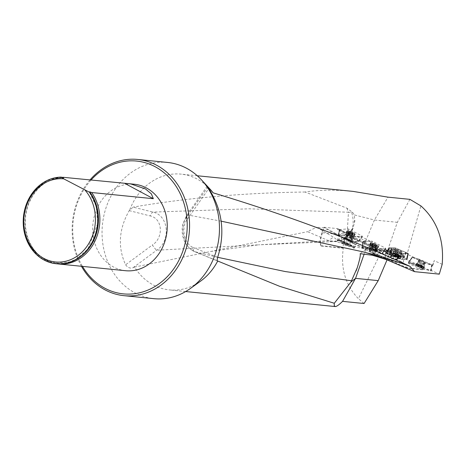 <?xml version="1.0" encoding="UTF-8"?>
<svg xmlns="http://www.w3.org/2000/svg" width="466" height="466" viewBox="0 0 466 466"><rect width="100%" height="100%" fill="white"/><g stroke="black" fill="none" stroke-linecap="round" stroke-linejoin="round"><path stroke-width="0.35" stroke-dasharray="2.33 1.75" d="M382.254 253.178L385.411 254.867L387.019 250.201L384.642 248.931L381.939 253.62L380.687 252.945L358.418 298.706C345.539 285.332 340.495 268.515 343.296 248.25L342.574 247.871L346.092 235.149L338.24 235.4L350.327 241.708L351.422 242.017L358.727 241.423L346.092 235.149M358.727 241.423L359.059 240.957L369.602 246.508L369.451 247.032L362.233 247.679L373.784 253.883L374.88 254.197L381.939 253.62M359.059 240.957L361.622 236.716L370.621 241.452L369.602 246.508M324.016 227.257L337.733 228.637L337.401 229.534L376.435 249.939L376.545 249.636L387.392 250.988L362.548 248.495L335.404 241.592L339.813 240.829C351.719 235.429 355.663 225.923 351.632 212.31L348.481 212.234L347.211 232.12L340.978 239.262L333.021 241.813L327.435 240.782L328.483 240.625L333.446 237.194L316.612 227.175L324.22 227.938L354.055 243.934L354.247 243.468L324.016 227.257L321.75 232.703L338.304 234.369L339.598 229.423L352.803 236.32L353.904 236.629L356.921 236.384L365.618 241.044L370.621 241.452M337.401 229.534L339.598 229.423M356.921 236.384L361.622 236.716M382.871 248.821L377.198 249.281L377.39 248.757L379.656 248.57L384.642 248.931M379.656 248.57L381.701 249.671L376.435 249.939M387.019 250.201L381.701 249.671M376.545 249.636L376.714 249.17L367.429 248.238L367.237 248.704L376.545 249.636M337.733 228.637L376.714 249.17M335.404 241.592L336.953 241.464C337.844 240.782 336.691 239.361 333.487 237.211M336.813 241.487L328.483 240.625L307.56 231.684L316.612 227.175M367.237 248.704A10.269 1.771 -157.4 0 1 354.055 243.934M320.177 242.332L321.453 246.06L320.748 245.681L319.728 242.093L320.177 242.332A58.18 49.821 95.7 0 1 324.22 227.938M321.453 246.06L343.296 248.25M364.074 303.512L358.418 298.706M133.101 267.694L156.716 250.207C170.923 241.004 169.036 215.63 152.97 212.094L133.084 207.114L129.216 210.638C118.789 229.08 117.578 247.131 125.581 264.799C127.9 267.758 130.404 268.719 133.101 267.694L134.54 267.07A58.18 49.821 -84.3 0 0 169.443 289.91A58.18 49.821 -84.3 0 0 200.531 281.19M134.54 267.07L307.56 231.684M387.042 259.882L388.667 256.05L385.067 255.566L386.768 250.661M409.894 199.355L397.335 222.317L387.392 250.988M424.578 262.836L422.645 268.614L408.408 262.183L408.758 262.375L412.497 257.418L424.578 262.836L431.621 264.723L419.534 259.306L412.148 257.22L412.497 257.418L408.758 262.375L422.843 268.777L425.65 263.389L412.148 257.22L419.482 259.294L419.26 259.76L407.901 254.547L408.105 253.551L401.855 253.236L389.174 247.813L395.168 247.9L407.342 253.201L420.915 205.914M395.168 247.9L394.481 249.584L391.725 248.39L390.729 251.896L390.153 251.838L389.937 252.31L392.308 253.189L390.962 253.166L392.25 253.318M388.667 256.05L389.949 251.558L390.729 251.896M385.411 254.867L385.067 255.566M432.873 265.375L434.219 260.657L432.448 265.259L432.873 265.375L419.482 259.294M394.481 249.584L392.308 253.189M391.725 248.39L390.153 251.838L371.058 249.922A10.269 1.462 -160.5 0 0 369.509 250.149L369.334 250.626A10.269 1.462 -160.5 0 1 370.889 250.399L371.058 249.922M408.193 253.341L407.168 259.265L402.572 259.329L403.568 253.382L402.548 259.259L406.393 259.521L407.767 253.667L408.367 253.452L395.686 248.034L389.815 247.597L389.343 247.929L401.855 253.236L407.767 253.667L406.439 259.521L416.68 264.152L419.26 259.76M406.667 259.44L407.086 257.89L408.035 260.185M407.086 257.89L407.901 254.547M408.758 262.375L408.408 263.372L416.68 264.152M422.47 269.82L422.639 269.342L411.758 268.253L411.589 268.731L422.47 269.82L408.408 263.372L408.536 262.207L412.276 257.244L408.536 262.207L414.344 263.855M411.589 268.731A10.269 1.462 -160.5 0 1 398.185 264.542L398.354 264.059L373.907 253.05A10.269 1.462 -160.5 0 1 369.509 250.149M373.907 253.05L373.738 253.527L398.185 264.542M373.738 253.527A10.269 1.462 -160.5 0 1 369.334 250.626M389.937 252.31L370.889 250.399M391.026 253.189L393.974 247.825L391.026 253.189L386.413 253.178L389.18 247.807L386.413 253.172L389.867 254.745L391.597 248.914L389.867 254.745L400.178 259.055L402.641 259.393L403.568 253.446L402.572 259.405L400.591 259.172L402.275 253.353L400.591 259.172L397.067 257.861L399.304 252.257L397.067 257.861L390.298 254.89L391.993 249.054L390.298 254.89L386.582 253.294L389.343 247.929L386.413 253.178L387.141 252.922L389.774 247.603L387.141 252.922L391.026 253.189L393.974 247.889L390.962 253.166M387.141 252.922L390.98 253.312L393.991 247.761L390.887 253.172M387.095 253.05L386.535 253.422L397.02 257.989L400.55 259.3L402.572 259.329M402.548 259.259L406.62 259.574M401.348 261.618C393.438 258.024 388.015 256.463 385.079 256.935C384.415 258.56 403.48 265.113 403.265 263.185L401.348 261.618M389.028 249.729L402.257 254.424L404.173 255.991L399.863 255.624A8.877 2.813 7.2 0 1 390.724 254.663A8.877 2.813 7.2 0 1 386.297 251.588A8.877 2.813 7.2 0 1 389.349 249.904L389.028 249.729A9.413 2.982 7.2 0 0 385.766 251.524A9.413 2.982 7.2 0 0 390.473 254.785A9.413 2.982 7.2 0 0 400.183 255.799M411.758 268.253A10.269 1.462 -160.5 0 1 398.354 264.059M442.182 264.315L434.219 260.657M407.342 253.201L408.105 253.551M396.741 249.718A2.569 0.367 -160.5 0 1 399.519 250.522A2.569 0.367 -160.5 0 1 401.191 251.494A2.569 0.367 -160.5 0 1 398.646 250.976A2.569 0.367 -160.5 0 1 396.35 249.776A2.569 0.367 -160.5 0 1 396.671 249.712A2.569 0.367 -160.5 0 1 396.741 249.718M423.285 261.409L419.68 260.11L423.285 261.409M422.843 268.777L422.639 269.342L430.572 270.14L432.448 265.259L425.65 263.389M412.148 257.22L408.07 263.133M339.813 240.829C350.991 235.202 355.808 226.558 354.265 214.896L352.57 212.321L346.867 208.145L305.061 192.021C319.128 189.831 335.13 189.621 353.053 191.392M362.548 248.495L374.402 220.016L354.265 214.896M397.335 222.317L374.402 220.016L387.992 197.153M389.949 251.558L365.915 249.141L364.127 254.186M365.915 249.141L360.171 253.69M207.958 187.029L187.979 215.036A5.132 2.872 36.7 0 0 186.476 215.816A5.132 2.872 36.7 0 0 187.204 219.492L208.751 188.561M221.187 221.169L187.979 215.036C178.903 224.967 182.655 247.271 194.817 251.681A5.132 3.122 -67.2 0 1 194.596 251.599A5.132 3.122 -67.2 0 1 193.18 247.516C183.959 244.056 180.884 227.035 187.204 219.492M217.669 257.308L194.817 251.681L216.993 260.634M210.556 251.506L258.414 244.854L156.716 250.207A5.132 0.763 -125.3 0 1 152.394 244.97L125.581 264.799M346.867 208.145L348.481 212.234L249.1 208.809L152.97 212.094A5.132 1.876 104.9 0 0 150.372 215.979C163.007 218.77 163.537 238.132 152.394 244.97M336.831 241.481L258.414 244.854L327.435 240.782M56.328 263.762A43.46 37.21 95.7 0 1 23.655 218.822A43.46 37.21 95.7 0 1 61.576 177.138M62.054 177.354A43.46 37.21 -84.3 0 0 45.01 183.103A43.46 37.21 -84.3 0 0 37.886 254.075A43.46 37.21 -84.3 0 0 46.151 260.232A43.46 37.21 -84.3 0 0 57.388 263.855M125.634 270.717A43.46 37.21 95.7 0 1 113.523 266.995A43.46 37.21 95.7 0 1 94.219 216.486A43.46 37.21 95.7 0 1 134.313 184.233M81.457 266.284A68.45 58.611 95.7 0 1 89.973 179.987M90.992 180.092A66.737 57.149 -84.3 0 0 82.482 266.383M167.591 162.453A68.45 58.611 -84.3 0 0 102.438 224.711A68.45 58.611 -84.3 0 0 153.92 298.671M209.799 188.852A58.18 49.821 -84.3 0 0 197.281 179.107A58.18 49.821 -84.3 0 0 181.064 174.127A58.18 49.821 -84.3 0 0 129.688 209.968M375.672 255.03L381.607 256.184L383.873 257.401M378.951 255.42L381.613 256.184M352.57 212.321L351.632 212.31M305.061 192.021C244.534 192.813 187.21 197.846 133.084 207.114M380.687 252.945L369.451 247.032M430.572 270.14L439.304 274.142M389.349 249.904L391.021 250.289A9.081 1.293 -160.5 0 1 402.968 255.817A9.081 1.293 -160.5 0 1 401.412 255.939L399.863 255.624M398.18 255.03L398.756 254.483L396.048 253.248L392.191 253.096L391.038 254.186L393.741 255.42L397.603 255.572L398.18 255.03A3.454 1.095 -172.8 0 1 395.669 255.496A3.454 1.095 -172.8 0 1 392.389 254.803A3.454 1.095 -172.8 0 1 391.615 253.644A3.454 1.095 -172.8 0 1 392.599 253.254A3.454 1.095 -172.8 0 1 394.12 253.172A3.454 1.095 -172.8 0 1 397.387 253.859A3.454 1.095 -172.8 0 1 397.405 253.865A3.454 1.095 -172.8 0 1 398.18 255.03M391.341 256.521L391.772 256.416A3.99 1.264 7.2 0 0 391.341 256.521A3.99 1.264 7.2 0 0 390.619 257.5A3.99 1.264 7.2 0 0 393.321 258.741A3.99 1.264 7.2 0 0 397.183 258.886A3.99 1.264 7.2 0 0 398.337 257.803L397.183 258.886L393.321 258.741L390.619 257.5L391.772 256.416L395.634 256.562L398.337 257.803L398.756 254.483M397.183 258.886L397.603 255.572M393.321 258.741L393.741 255.42M390.619 257.5L391.038 254.186M398.337 257.803A3.99 1.264 7.2 0 0 397.801 257.331A3.99 1.264 7.2 0 0 395.634 256.562A3.99 1.264 7.2 0 0 391.772 256.416L392.191 253.096M395.634 256.562L396.048 253.248M391.201 256.154A4.835 1.532 7.2 0 0 390.432 258.024A4.835 1.532 7.2 0 0 397.952 259.108A4.835 1.532 7.2 0 0 398.302 259.014A4.835 1.532 7.2 0 0 397.69 256.871A4.835 1.532 7.2 0 0 391.201 256.154M391.021 250.289A8.877 2.813 7.2 0 0 386.221 252.153A8.877 2.813 7.2 0 0 386.256 252.543A8.877 2.813 7.2 0 0 392.156 255.613A8.877 2.813 7.2 0 0 401.412 255.939M395.459 256.05L396.129 256.119L396.84 254.11L396.152 256.114L397.16 256.463L397.871 254.471L397.172 256.481L397.737 256.836A2.412 0.344 19.5 0 0 395.459 256.05A2.412 0.344 19.5 0 0 394.422 255.898A2.412 0.344 19.5 0 0 394.323 255.968A2.412 0.344 19.5 0 0 395.459 256.679A2.412 0.344 19.5 0 0 397.737 257.471A2.412 0.344 19.5 0 0 398.873 257.547A2.412 0.344 19.5 0 0 398.826 257.459A2.412 0.344 19.5 0 0 397.737 256.836L398.075 256.877L398.867 254.984L397.364 254.325L398.844 254.873L398.069 256.859L398.576 257.174L399.28 255.187L399.636 255.403L398.867 254.984L399.28 255.187M393.281 255.176A4.107 0.583 -160.5 0 1 397.731 256.434A4.107 0.583 -160.5 0 1 400.51 258.024A4.107 0.583 -160.5 0 1 397.679 257.611A4.107 0.583 -160.5 0 1 395.22 256.737A4.107 0.583 -160.5 0 1 392.768 255.281A4.107 0.583 -160.5 0 1 393.281 255.176M393.753 253.848A4.107 0.583 -160.5 0 1 398.051 255.048A4.107 0.583 -160.5 0 1 400.981 256.644A4.107 0.583 -160.5 0 1 400.976 256.696A4.107 0.583 -160.5 0 1 396.91 255.875A4.107 0.583 -160.5 0 1 393.234 253.953A4.107 0.583 -160.5 0 1 393.269 253.906A4.107 0.583 -160.5 0 1 393.753 253.848M395.413 253.848L394.323 255.968L394.702 256.02L395.413 254.011L395.086 253.807L396.857 254.121M399.065 255.135L397.714 253.615L395.949 253.894L395.244 255.881L394.737 255.846L395.448 253.854M395.459 256.679L395.226 256.347L396.129 256.743L396.84 254.733L395.861 254.22L398.844 255.368L396.84 254.733M395.704 253.947L394.737 256.015L395.244 256.329L395.949 254.337M397.888 255.094L397.172 257.104L397.737 257.471L398.576 257.343L399.28 255.351M396.857 254.733L396.152 256.725L397.16 257.075L397.871 255.088M397.737 257.471L398.785 255.327M399.31 255.362L398.599 257.372L398.873 257.547L398.599 257.203L399.31 255.199M399.636 255.403L398.879 257.547L398.599 257.203M395.226 256.347L395.937 254.337M395.226 255.886L395.879 253.842L396.84 254.11M421.06 265.189L420.256 267.181L420.798 267.571L418.334 266.872L421.8 268.131L420.798 267.571L421.957 265.637L420.536 264.991L421.916 265.579M416.429 265.672L423.419 268.655L416.429 265.672M416.965 264.356L423.949 267.338L416.965 264.356M421.043 265.183L420.245 267.158L419.249 266.756L420.047 264.781L419.225 266.762L418.567 266.663L418.311 266.43L419.068 264.408L420.536 264.991L418.748 264.385L422.668 265.993L419.115 264.438M418.55 264.28L417.746 266.267L417.332 266.313L417.682 266.325L418.491 264.333M418.352 266.435L419.15 264.467L418.334 266.418L417.786 266.267L418.585 264.292M418.334 266.872L418.998 266.971L419.802 264.979M418.52 264.344L417.722 266.319L418.171 266.569L418.969 264.595L418.148 266.581M419.825 264.985L419.027 266.96L420.017 267.362L420.815 265.387L420.029 267.385L420.571 267.781L420.944 267.723L421.747 265.731M420.571 267.781L420.944 267.723M422.312 265.894L421.509 267.88L421.8 268.131L421.567 267.828L422.377 265.836M421.736 265.725L420.938 267.694L421.485 267.851L422.283 265.876M420.798 267.571L421.107 267.571M421.899 265.573L421.101 267.548L421.544 267.799L422.342 265.824M377.39 248.757L363.026 241.26L362.589 247.994L362.362 247.609L369.724 247.009L370.825 247.318L382.365 253.551L374.88 254.197L373.784 253.883L362.589 247.994L363.072 242.116L377.198 249.281L374.88 254.197L377.198 249.281L363.072 242.116M365.618 241.044L363.026 241.26L362.851 241.732L368.524 241.266M353.904 248.215L353.426 247.994A8.877 0.856 -154.2 0 0 344.904 243.2A8.877 0.856 -154.2 0 0 337.634 240.637A8.877 0.856 -154.2 0 0 337.652 240.765L337.174 240.543C338.968 240.147 342.627 241.155 348.166 243.555C352.395 245.565 354.48 247.027 354.422 247.941L353.904 248.215A9.413 0.909 -154.2 0 0 344.875 243.13A9.413 0.909 -154.2 0 0 337.157 240.404A9.413 0.909 -154.2 0 0 337.174 240.543M351.475 236.699C355.704 238.709 357.789 240.171 357.725 241.085C357.206 243.211 338.951 235.633 340.314 233.856C341.648 233.134 345.364 234.083 351.475 236.699M320.748 245.681L342.574 247.871M321.75 232.703L319.728 242.093M338.304 234.369L338.24 235.4M344.461 234.986L346.221 234.893M354.247 243.468A10.269 1.771 22.6 0 0 367.429 248.238M337.652 240.765L338.287 240.631A9.075 1.567 -157.4 0 1 347.77 243.683A9.075 1.567 -157.4 0 1 353.892 247.784L353.426 247.994M370.901 250.673A2.569 0.635 20.2 0 0 374.326 251.663A2.569 0.635 20.2 0 0 374.711 251.489A2.569 0.635 20.2 0 0 372.52 250.003A2.569 0.635 20.2 0 0 369.893 249.718A2.569 0.635 20.2 0 0 370.901 250.673M362.851 241.732L362.362 247.609L362.717 241.79L371.419 241.033L369.724 247.009M347.438 238.522A2.569 0.635 20.1 0 0 350.863 239.507A2.569 0.635 20.1 0 0 351.248 239.326A2.569 0.635 20.1 0 0 349.051 237.852A2.569 0.635 20.1 0 0 346.424 237.567A2.569 0.635 20.1 0 0 347.438 238.522M359.787 236.6L353.729 237.095L353.904 236.629M338.893 235.476L339.359 229.592L353.729 237.095L352.634 236.786L350.327 241.708L339.12 235.86L338.893 235.476L346.25 234.876L358.907 241.371L351.422 242.017L350.327 241.708L352.634 236.786L339.429 229.889M344.188 242.151L348.935 244.458L349.855 244.481L343.832 241.417L342.912 241.394L344.188 242.151A3.454 0.332 25.8 0 1 343.308 241.534A3.454 0.332 25.8 0 1 343.372 241.405A3.454 0.332 25.8 0 1 345.568 242.192A3.454 0.332 25.8 0 1 348.58 243.724A3.454 0.332 25.8 0 1 349.395 244.469A3.454 0.332 25.8 0 1 347.199 243.683A3.454 0.332 25.8 0 1 344.188 242.151M351.422 241.545L350.461 241.295A3.99 0.384 -154.2 0 0 351.422 241.545A3.99 0.384 -154.2 0 0 351.381 241.324A3.99 0.384 -154.2 0 0 348.83 239.804A3.99 0.384 -154.2 0 0 345.358 238.26A3.99 0.384 -154.2 0 0 344.333 238.126A3.99 0.384 -154.2 0 0 344.432 238.231A3.99 0.384 -154.2 0 0 346.984 239.751L344.432 238.231L345.358 238.26L351.381 241.324L346.984 239.751L345.463 242.914M344.333 238.126L342.912 241.394M345.358 238.26L343.832 241.417M348.83 239.804L347.304 242.961M351.381 241.324L349.855 244.481M346.984 239.751A3.99 0.384 -154.2 0 0 350.461 241.295L348.935 244.458M349.395 244.469L345.877 244.388M352.115 241.65A4.835 0.466 -154.2 0 0 347.799 239.204A4.835 0.466 -154.2 0 0 343.646 237.637A4.835 0.466 -154.2 0 0 343.768 237.963A4.835 0.466 -154.2 0 0 348.853 240.736A4.835 0.466 -154.2 0 0 352.232 241.778A4.835 0.466 -154.2 0 0 352.115 241.65M352.232 241.778A9.582 9.582 0 0 1 353.892 247.784L353.892 247.784A8.877 0.856 -154.2 0 0 346.261 243.188A8.877 0.856 -154.2 0 0 337.914 240.077A8.877 0.856 -154.2 0 0 337.897 240.101A8.877 0.856 -154.2 0 0 338.287 240.631M375.777 244.452L375.98 244.842L375.777 244.452A2.412 0.6 -159.8 0 1 376.796 245.366A2.412 0.6 -159.8 0 1 376.464 245.553A2.412 0.6 -159.8 0 1 375.549 245.471A2.412 0.6 -159.8 0 1 373.278 244.656A2.412 0.6 -159.8 0 1 372.41 244.056A2.412 0.6 -159.8 0 1 372.258 243.741A2.412 0.6 -159.8 0 1 373.511 243.636A2.412 0.6 -159.8 0 1 375.777 244.452L375.113 244.382L374.39 246.339L373.854 246.205A1.841 0.454 -159.8 0 1 375.305 246.968L374.39 246.339M377.722 246.363A4.107 1.019 20.2 0 0 378.345 246.077A4.107 1.019 20.2 0 0 374.839 243.706A4.107 1.019 20.2 0 0 370.633 243.24A4.107 1.019 20.2 0 0 373.214 245.244A4.107 1.019 20.2 0 0 377.722 246.363M377.244 247.656A4.107 1.019 20.2 0 0 377.775 247.498A4.107 1.019 20.2 0 0 377.868 247.376A4.107 1.019 20.2 0 0 374.367 245A4.107 1.019 20.2 0 0 370.161 244.534A4.107 1.019 20.2 0 0 370.15 244.691A4.107 1.019 20.2 0 0 373.01 246.654A4.107 1.019 20.2 0 0 377.244 247.656M375.73 247.219L376.446 245.262L376.796 245.366L375.666 247.487L376.021 247.481L375.305 246.968A1.841 0.454 20.2 0 1 375.235 247.411A1.841 0.454 20.2 0 1 375.206 247.417A1.841 0.454 -159.8 0 1 373.656 247.102A1.841 0.454 -159.8 0 1 372.206 246.339A1.841 0.454 -159.8 0 1 372.142 246.275A1.841 0.454 -159.8 0 1 372.311 245.891A1.841 0.454 -159.8 0 1 373.854 246.205L371.489 245.832L372.188 246.52L375.666 247.487M375.637 247.475L376.347 245.535L374.885 245.39L374.163 247.347M375.695 247.207L376.412 245.267L375.957 244.86L375.241 246.799L375.98 244.842M374.146 247.33L374.862 245.396L372.526 244.167L371.816 246.106M372.252 246.514L372.969 244.557L372.526 244.167M373.511 243.636L373.138 243.817L374.07 244.009L373.348 245.966M371.874 245.832L372.59 243.893L373.144 243.852L372.433 245.786L373.138 243.817M374.373 246.339L375.083 244.4L374.076 244.038L373.365 245.978M373.138 246.968L373.854 245.029L373.12 246.968M375.083 247.522L375.794 245.582L375.095 247.533M352.296 232.289L352.5 232.674L352.296 232.289A2.412 0.594 -159.9 0 1 353.321 233.198A2.412 0.594 -159.9 0 1 352.995 233.379A2.412 0.594 -159.9 0 1 352.069 233.303A2.412 0.594 -159.9 0 1 349.797 232.493A2.412 0.594 -159.9 0 1 348.923 231.893A2.412 0.594 -159.9 0 1 348.778 231.585A2.412 0.594 -159.9 0 1 350.024 231.48A2.412 0.594 -159.9 0 1 352.296 232.289L351.626 232.219L350.915 234.182L350.38 234.049A1.841 0.454 -159.9 0 1 351.83 234.806L350.915 234.182M354.247 234.188A4.107 1.014 20.1 0 0 354.865 233.909A4.107 1.014 20.1 0 0 351.358 231.55A4.107 1.014 20.1 0 0 347.153 231.089A4.107 1.014 20.1 0 0 349.733 233.076A4.107 1.014 20.1 0 0 354.247 234.188M353.776 235.481A4.107 1.014 20.1 0 0 354.3 235.324A4.107 1.014 20.1 0 0 354.393 235.202A4.107 1.014 20.1 0 0 350.881 232.843A4.107 1.014 20.1 0 0 346.675 232.388A4.107 1.014 20.1 0 0 346.669 232.54A4.107 1.014 20.1 0 0 349.535 234.491A4.107 1.014 20.1 0 0 353.776 235.481M352.255 235.056L352.972 233.093L353.321 233.198L352.908 233.361L352.197 235.324L352.546 235.313L351.83 234.806A1.841 0.454 20.1 0 1 351.76 235.248A1.841 0.454 20.1 0 1 351.731 235.254A1.841 0.454 -159.9 0 1 350.182 234.94A1.841 0.454 -159.9 0 1 348.731 234.182A1.841 0.454 -159.9 0 1 348.661 234.118A1.841 0.454 -159.9 0 1 348.83 233.74A1.841 0.454 -159.9 0 1 350.38 234.049L348.009 233.676L348.714 234.363L352.197 235.324M352.162 235.313L352.873 233.367L349.488 232.394L348.778 234.357M352.22 235.045L352.931 233.099L352.477 232.697L351.766 234.637L352.5 232.674M349.046 232.004L349.5 232.412L349.046 232.004L348.335 233.949M350.024 231.48L349.651 231.66L350.583 231.852L349.867 233.81L350.595 231.882L351.603 232.237L350.892 234.182M348.399 233.682L349.104 231.736L349.663 231.695L348.952 233.635M349.651 231.66L348.941 233.623M349.663 234.812L350.374 232.866L349.646 234.812M350.677 235.167L351.381 233.227L350.688 235.184M351.609 235.353L352.313 233.414L351.62 235.371M350.449 246.636C345.789 245.739 342.498 244.26 340.57 242.192L349.092 246.368L350.449 246.636A5.563 0.536 -154.2 0 0 345.05 243.631A5.563 0.536 -154.2 0 0 340.623 242.081A5.563 0.536 -154.2 0 0 340.617 242.128M395.937 253.929L397.871 254.547C393.333 253.254 390.613 252.077 389.71 251.023L390.555 251.005A5.132 1.625 7.2 0 0 390.071 251.582A5.132 1.625 7.2 0 0 395.937 253.929C392.454 252.77 390.514 251.844 390.124 251.162L390.555 251.005M391.312 250.976A5.563 1.759 7.2 0 0 389.582 252.001A5.563 1.759 7.2 0 0 392.25 253.888A5.563 1.759 7.2 0 0 397.871 254.547M395.972 249.409A3.425 0.489 -160.5 0 1 399.682 250.458A3.425 0.489 -160.5 0 1 401.995 251.78A3.425 0.489 -160.5 0 1 401.57 251.861A3.425 0.489 -160.5 0 1 397.853 250.813A3.425 0.489 -160.5 0 1 395.547 249.491A3.425 0.489 -160.5 0 1 395.972 249.409M391.009 253.114L393.927 247.761L390.939 253.032M395.267 247.912L392.984 253.271L391.009 253.038M392.984 253.271L393.403 253.388L395.686 248.034M398.238 249.013L396.514 254.582L393.403 253.388M396.514 254.582L398.348 249.054M405.542 252.217L403.282 257.552L396.624 254.628M403.282 257.552L404.173 257.855L406.375 252.508M406.993 259.148L404.173 257.855M408.367 253.446L407.168 259.259L408.356 253.463M393.013 254.564A4.619 0.658 -160.5 0 1 397.999 255.974A4.619 0.658 -160.5 0 1 401.144 257.756A4.619 0.658 -160.5 0 1 400.562 257.879A4.619 0.658 -160.5 0 1 395.535 256.451A4.619 0.658 -160.5 0 1 392.436 254.669A4.619 0.658 -160.5 0 1 393.013 254.564M403.713 257.698L405.944 252.356M374.996 252.019A3.425 0.85 20.2 0 0 375.514 251.786A3.425 0.85 20.2 0 0 373.365 250.12A3.425 0.85 20.2 0 0 369.608 249.182A3.425 0.85 20.2 0 0 369.089 249.421A3.425 0.85 20.2 0 0 371.239 251.087A3.425 0.85 20.2 0 0 374.996 252.019M382.242 253.591L385.766 248.582L377.198 249.281M385.766 248.582L385.539 248.197L382.015 253.213M370.825 247.318L372.515 241.341L385.539 248.197M372.515 241.341L371.419 241.033M377.943 247.067A4.619 1.148 20.2 0 0 378.631 246.77A4.619 1.148 20.2 0 0 375.782 244.516A4.619 1.148 20.2 0 0 370.674 243.24A4.619 1.148 20.2 0 0 369.969 243.578A4.619 1.148 20.2 0 0 372.905 245.827A4.619 1.148 20.2 0 0 377.943 247.067M419.406 259.865L425.231 262.352L419.406 259.865M419.534 259.306L416.988 264.606L408.536 262.207M416.988 264.606L418.066 265.02L420.612 259.725M431.621 264.723L430.869 270.839L418.066 265.02M430.869 270.839L431.225 271.031L431.836 264.898M422.645 268.614L431.091 271.014M416.243 264.985A4.619 0.309 -158 0 1 421.095 266.802A4.619 0.309 -158 0 1 424.095 268.34A4.619 0.309 -158 0 1 423.39 268.235A4.619 0.309 -158 0 1 418.52 266.406A4.619 0.309 -158 0 1 415.532 264.874A4.619 0.309 -158 0 1 416.243 264.985M351.533 239.856A3.425 0.845 20.1 0 0 352.051 239.623A3.425 0.845 20.1 0 0 349.902 237.963A3.425 0.845 20.1 0 0 346.139 237.037A3.425 0.845 20.1 0 0 345.621 237.276A3.425 0.845 20.1 0 0 347.776 238.93A3.425 0.845 20.1 0 0 351.533 239.856M358.785 241.417L362.292 236.396L353.729 237.095L351.422 242.017L353.729 237.095M362.292 236.396L362.065 236.012L358.558 241.039M347.345 235.184L349.022 229.202L362.065 236.012M349.022 229.202L347.927 228.893L346.25 234.876M339.359 229.592L347.927 228.893M354.469 234.893A4.619 1.136 20.1 0 0 355.156 234.596A4.619 1.136 20.1 0 0 352.296 232.359A4.619 1.136 20.1 0 0 347.187 231.095A4.619 1.136 20.1 0 0 346.483 231.433A4.619 1.136 20.1 0 0 349.43 233.664A4.619 1.136 20.1 0 0 354.469 234.893M389.407 254.587L391.166 248.762L389.36 254.716M386.419 253.172L389.186 247.807L386.413 253.178M387.182 252.922L389.815 247.597L387.135 253.044M406.393 259.521L407.721 253.667L406.346 259.649M402.572 259.405L403.55 253.504L402.525 259.533M400.178 259.055L401.855 253.236L400.131 259.178M217.651 257.343L193.18 247.516M378.922 255.415L363.107 251.861L380.891 255.974L399.333 262.515M129.216 210.638L150.372 215.979M61.972 177.319A43.28 37.059 -84.3 0 0 24.605 230.833A43.28 37.059 -84.3 0 0 76.977 258.921A43.28 37.059 -84.3 0 0 89.67 192.173M63.248 177.831A42.849 36.692 -84.3 0 0 44.346 183.54A42.849 36.692 -84.3 0 0 37.327 253.516A42.849 36.692 -84.3 0 0 80.338 256.813M396.193 251.058A2.569 0.367 19.5 0 0 395.873 251.122A2.569 0.367 19.5 0 0 398.174 252.322A2.569 0.367 19.5 0 0 400.713 252.834A2.569 0.367 19.5 0 0 398.978 251.844A2.569 0.367 19.5 0 0 396.193 251.058M394.498 255.84A2.569 0.367 -160.5 0 1 398.698 257.29A2.569 0.367 -160.5 0 1 396.595 257.145A2.569 0.367 -160.5 0 1 394.498 255.84M395.255 252.49A3.023 0.431 -160.5 0 1 398.418 253.37A3.023 0.431 -160.5 0 1 400.579 254.547A3.023 0.431 -160.5 0 1 397.585 253.982A3.023 0.431 -160.5 0 1 394.9 252.531A3.023 0.431 -160.5 0 1 395.255 252.49M398.069 257.308L398.774 255.316M419.499 261.577L423.868 263.447L419.499 261.577M417.583 266.319L421.555 268.125L417.583 266.319M418.503 262.999L423.652 265.189L418.503 262.999M376.103 248.972L373.784 253.883L376.295 248.448M352.634 236.786L352.803 236.32M374.833 250.277A2.569 0.635 -159.8 0 1 372.014 249.578A2.569 0.635 -159.8 0 1 370.406 248.326A2.569 0.635 -159.8 0 1 373.033 248.617A2.569 0.635 -159.8 0 1 375.223 250.102A2.569 0.635 -159.8 0 1 374.833 250.277M376.551 245.617A2.569 0.635 20.2 0 0 374.67 243.928A2.569 0.635 20.2 0 0 372.369 244.114A2.569 0.635 20.2 0 0 376.551 245.617M375.771 248.914A3.023 0.751 20.2 0 0 376.155 248.797A3.023 0.751 20.2 0 0 373.645 246.957A3.023 0.751 20.2 0 0 370.54 246.73A3.023 0.751 20.2 0 0 372.649 248.174A3.023 0.751 20.2 0 0 375.771 248.914M372.981 244.574L372.27 246.514M351.37 238.114A2.569 0.635 -159.9 0 1 348.551 237.421A2.569 0.635 -159.9 0 1 346.931 236.18A2.569 0.635 -159.9 0 1 349.564 236.466A2.569 0.635 -159.9 0 1 351.754 237.94A2.569 0.635 -159.9 0 1 351.37 238.114M353.071 233.449A2.569 0.635 20.1 0 0 351.189 231.771A2.569 0.635 20.1 0 0 348.883 231.957A2.569 0.635 20.1 0 0 353.071 233.449M352.296 236.745A3.023 0.746 20.1 0 0 352.686 236.629A3.023 0.746 20.1 0 0 350.17 234.8A3.023 0.746 20.1 0 0 347.065 234.579A3.023 0.746 20.1 0 0 349.174 236.012A3.023 0.746 20.1 0 0 352.296 236.745M349.5 232.412L348.789 234.351M349.092 246.368A5.132 0.495 -154.2 0 0 344.706 244.067A5.132 0.495 -154.2 0 0 341.054 242.681M400.801 257.034A4.555 0.647 19.5 0 0 401.377 256.917A4.555 0.647 19.5 0 0 397.294 254.791A4.555 0.647 19.5 0 0 392.786 253.871A4.555 0.647 19.5 0 0 395.844 255.63A4.555 0.647 19.5 0 0 400.801 257.034M400.818 253.976A3.425 0.489 19.5 0 0 401.243 253.894A3.425 0.489 19.5 0 0 398.185 252.287A3.425 0.489 19.5 0 0 394.795 251.605A3.425 0.489 19.5 0 0 397.108 252.927A3.425 0.489 19.5 0 0 400.818 253.976M400.789 256.469A4.334 0.617 19.5 0 0 401.325 256.271A4.334 0.617 19.5 0 0 397.457 254.337A4.334 0.617 19.5 0 0 393.234 253.405A4.334 0.617 19.5 0 0 395.838 255.036A4.334 0.617 19.5 0 0 400.789 256.469M370.423 244.067A4.555 1.13 -159.8 0 1 375.468 245.326A4.555 1.13 -159.8 0 1 378.281 247.551A4.555 1.13 -159.8 0 1 373.621 247.015A4.555 1.13 -159.8 0 1 369.73 244.4A4.555 1.13 -159.8 0 1 370.423 244.067M370.365 247.126A3.425 0.85 -159.8 0 1 374.128 248.058A3.425 0.85 -159.8 0 1 376.272 249.724A3.425 0.85 -159.8 0 1 372.771 249.339A3.425 0.85 -159.8 0 1 369.847 247.359A3.425 0.85 -159.8 0 1 370.365 247.126M370.429 244.633A4.334 1.072 -159.8 0 1 375.637 246.019A4.334 1.072 -159.8 0 1 377.699 248.122A4.334 1.072 -159.8 0 1 373.47 247.434A4.334 1.072 -159.8 0 1 369.8 245.215A4.334 1.072 -159.8 0 1 370.429 244.633M421.567 268.195L423.501 262.416M423.67 267.397A4.555 0.309 22 0 0 424.369 267.507A4.555 0.309 22 0 0 420.256 265.515A4.555 0.309 22 0 0 415.922 264.088A4.555 0.309 22 0 0 418.864 265.597A4.555 0.309 22 0 0 423.67 267.397M423.856 264.368L418.037 261.88L423.856 264.368M423.693 266.837L416.336 263.674L423.693 266.837M339.586 229.977L339.12 235.86M346.943 231.917A4.555 1.124 -159.9 0 1 351.987 233.169A4.555 1.124 -159.9 0 1 354.807 235.377A4.555 1.124 -159.9 0 1 350.152 234.852A4.555 1.124 -159.9 0 1 346.25 232.249A4.555 1.124 -159.9 0 1 346.943 231.917M346.89 234.975A3.425 0.845 -159.9 0 1 350.653 235.901A3.425 0.845 -159.9 0 1 352.803 237.555A3.425 0.845 -159.9 0 1 349.302 237.177A3.425 0.845 -159.9 0 1 346.378 235.214A3.425 0.845 -159.9 0 1 346.89 234.975M346.949 232.487A4.334 1.066 -159.9 0 1 352.156 233.862A4.334 1.066 -159.9 0 1 354.23 235.947A4.334 1.066 -159.9 0 1 349.995 235.272A4.334 1.066 -159.9 0 1 346.32 233.064A4.334 1.066 -159.9 0 1 346.949 232.487M185.666 291.541L169.443 289.91M385.766 251.524L385.079 256.935M404.173 255.991L403.265 263.185M402.455 259.393L403.509 253.399L402.496 259.277M394.02 247.889L391.073 253.189L394.02 247.889M412.183 257.174L408.443 262.137M207.149 186.208L186.499 215.781L182.666 224.548C181.227 233.082 183.359 238.522 183.988 239.955C186.01 245.279 189.546 249.164 194.607 251.605L220.47 262.207M45.01 183.103L44.346 183.54C50.357 179.631 56.736 177.75 63.481 177.895M37.886 254.075L44.41 258.98L57.12 263.15L69.568 261.921L76.133 259.143L87.794 249.176L97.784 223.482L96.281 206.49L89.181 191.788M381.642 256.195L399.519 262.585M340.157 240.747C344.135 240.456 348.341 236.588 352.774 229.15L354.946 220.529M197.287 175.758L181.064 174.127M395.011 252.834L392.599 253.254M395.267 252.898L397.387 253.859M397.44 257.115L397.801 257.331M386.221 252.153L386.297 251.588M386.256 252.543A9.582 9.582 0 0 0 390.432 258.024M398.302 259.014A9.582 9.582 0 0 0 402.968 255.817M396.35 249.776L394.9 252.531L393.269 253.906M401.191 251.494L400.579 254.547L400.981 256.644M397.684 257.611L395.22 256.737M393.234 253.953L392.768 255.281M400.976 256.696L400.51 258.024M394.883 255.822L394.422 255.898M398.844 254.873L398.121 256.917M398.745 254.879L398.04 256.871M398.04 257.273L398.745 255.281M398.115 257.418L398.844 255.368M395.273 256.317L395.978 254.331M395.151 256.382L395.879 254.337M395.273 255.916L395.978 253.929M394.323 255.956L395.086 253.807M395.151 255.892L395.879 253.842M419.68 260.11L419.109 261.519L416.342 264.245L415.806 265.573M424.439 262.032L423.868 263.447L423.949 267.327L423.419 268.655M422.977 268.608L416.155 265.847M422.132 265.754L420.827 264.106L418.748 264.385M421.98 265.597L421.153 267.63M421.858 265.573L421.06 267.542M420.915 267.676L421.713 265.707M421.806 268.125L422.668 265.993M420.979 267.787L421.8 265.76M418.206 266.569L419.004 264.601M418.066 266.61L418.887 264.577M417.338 266.307L418.2 264.175M418.247 266.441L419.068 264.408M354.422 247.941L357.725 241.085M337.157 240.404L340.314 233.856M362.228 247.737L362.711 241.86M362.892 241.312L362.233 247.679M345.591 244.271L343.308 241.534M337.897 240.101L337.634 240.637M343.646 237.637A9.582 9.582 0 0 0 337.914 240.077M374.711 251.489L376.155 248.797L377.775 247.498M369.893 249.718L370.54 246.73L370.15 244.691M377.868 247.376L378.345 246.077M370.161 244.534L370.633 243.24M375.899 245.617L376.464 245.553M372.783 244.458L372.41 244.056M372.142 246.275L373.4 247.621L375.235 247.411M375.322 246.788L376.056 244.79M375.206 246.823L375.922 244.883M373.161 243.899L372.45 245.838M373.103 243.724L372.369 245.722M373.016 244.551L372.305 246.491M372.258 243.735L371.489 245.832M372.922 244.528L372.188 246.52M375.777 245.53L375.06 247.469M375.881 245.588L375.142 247.586M376.796 245.384L376.021 247.481M351.248 239.326L352.686 236.629L354.3 235.324M346.424 237.567L347.065 234.579L346.669 232.54M354.393 235.202L354.865 233.909M346.675 232.388L347.153 231.089M352.424 233.449L352.995 233.379M349.302 232.295L348.923 231.893M348.661 234.118L349.925 235.464L351.76 235.248M351.847 234.625L352.576 232.627M351.731 234.66L352.442 232.715M349.681 231.742L348.97 233.687M349.617 231.567L348.888 233.571M349.535 232.388L348.824 234.334M348.778 231.579L348.009 233.676M349.442 232.365L348.714 234.363M352.296 233.367L351.585 235.307M352.401 233.419L351.673 235.423M353.315 233.216L352.546 235.313M389.71 251.023L389.582 252.001M390.124 251.162L390.071 251.582L391.096 251.046M395.547 249.491L394.795 251.605L392.436 254.669M401.995 251.78L401.243 253.894L401.144 257.756M382.365 253.551L385.889 248.535M375.514 251.786L376.272 249.724L378.631 246.77M369.089 249.421L369.847 247.359L369.969 243.578M431.97 264.915L431.225 271.031M418.887 259.783L418.037 261.88L415.532 264.874M425.231 262.352L424.38 264.449L424.095 268.34M358.907 241.371L362.414 236.349M338.759 235.551L339.231 229.668M352.051 239.623L352.803 237.555L355.156 234.596M345.621 237.276L346.378 235.214L346.483 231.433"/><path stroke-width="0.7" d="M89.973 179.987A68.45 58.611 95.7 0 1 137.691 159.454A68.45 58.611 95.7 0 1 156.762 165.314A68.45 58.611 95.7 0 1 187.175 244.866A68.45 58.611 95.7 0 1 124.02 295.671L153.92 298.671A68.45 58.611 -84.3 0 0 190.495 288.407L200.531 281.19A58.18 49.821 -84.3 0 0 217.715 261.012L279.548 286.275L334.291 303.261L334.227 305.644L335.171 306.546C336.522 306.645 338.986 304.915 342.562 301.351L364.074 303.512L378.223 280.631L387.042 259.882M197.287 175.758L353.053 191.392L387.992 197.153L409.894 199.355L420.915 205.914C437.16 220.616 444.255 240.083 442.182 264.315L439.304 274.142L414.589 271.661L386.046 259.463L383.873 257.401M364.127 254.186L355.552 278.359L350.985 281.977L357.282 267.688C359.729 259.626 360.69 254.96 360.171 253.69L372.468 255.275L375.672 255.03M357.282 267.688L356.059 271.031M378.223 280.631L355.552 278.359L342.562 301.351M334.291 303.261L350.985 281.977M217.715 261.012L216.993 260.634L217.651 257.343C225.369 232.994 222.399 210.067 208.751 188.561C206.916 186.021 206.654 185.509 207.958 187.029L207.149 186.208M221.187 221.169L363.107 251.861L399.333 262.515L410.144 266.441C352.611 239.67 286.945 215.141 213.143 192.848L207.958 187.029M57.388 263.855A43.46 37.21 -84.3 0 0 58.262 263.954A43.46 37.21 -84.3 0 0 95.221 240.549A43.46 37.21 -84.3 0 0 91.68 192.516L89.623 191.806L89.921 192.336L89.571 192.301A43.46 37.21 95.7 0 1 93.107 240.334A43.46 37.21 95.7 0 1 56.153 263.744A43.46 37.21 95.7 0 1 23.3 218.886A43.46 37.21 95.7 0 1 61.221 177.103L63.568 177.837L63.329 177.313A43.46 37.21 -84.3 0 0 62.054 177.354M89.921 192.336A43.46 37.21 95.7 0 1 93.462 240.374A43.46 37.21 95.7 0 1 56.503 263.779A43.46 37.21 95.7 0 1 56.328 263.762M63.481 177.878L63.568 177.837A42.849 36.692 -84.3 0 0 63.248 177.831M80.338 256.813A42.849 36.692 -84.3 0 0 89.623 191.806L89.67 192.173M91.68 192.516L153.331 198.702L151.368 193.897L145.508 188.946L130.515 183.849L63.329 177.313M85.214 190.349A41.748 35.748 95.7 0 1 76.057 256.842A41.748 35.748 95.7 0 1 24.378 229.132A41.748 35.748 95.7 0 1 63.813 178.874L89.571 192.301M63.813 178.874L61.221 177.103M130.515 183.849L134.313 184.233A43.46 37.21 95.7 0 1 167.003 231.188A43.46 37.21 95.7 0 1 125.634 270.717L58.262 263.954M124.02 295.671A68.45 58.611 95.7 0 1 81.457 266.284M82.482 266.383A66.737 57.149 -84.3 0 0 173.102 269.732A66.737 57.149 -84.3 0 0 155.236 166.781A66.737 57.149 -84.3 0 0 90.992 180.092M190.495 288.407A68.45 58.611 -84.3 0 0 201.394 179.783A68.45 58.611 -84.3 0 0 186.668 168.319A68.45 58.611 -84.3 0 0 167.591 162.453L137.691 159.454M213.143 192.848A58.18 49.821 -84.3 0 0 209.799 188.852L201.394 179.783M386.034 259.463L372.468 255.275M410.144 266.441L414.589 271.661M153.331 198.702L124.987 183.505M217.669 257.308L285.349 271.573L351.614 280.788M335.171 306.546L185.666 291.541M56.153 263.744L56.503 263.779"/></g></svg>
